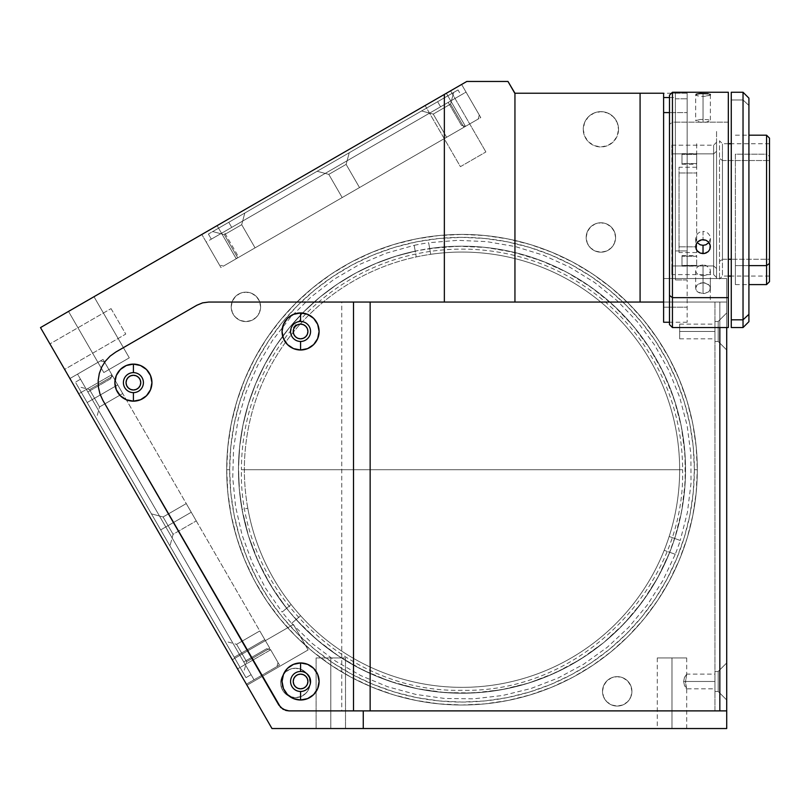 <?xml version="1.0" encoding="UTF-8"?>
<svg xmlns="http://www.w3.org/2000/svg" width="810" height="810" viewBox="0 0 810 810"><rect width="100%" height="100%" fill="white"/><g stroke="black" fill="none" stroke-linecap="round" stroke-linejoin="round"><path stroke-width="0.61" stroke-dasharray="4.05 3.04" d="M462.004 469.709L682.597 469.709C685.635 587.584 579.879 693.34 462.004 690.292C344.139 693.34 238.373 587.584 241.42 469.709L462.004 469.709L241.42 469.709A220.593 220.593 0 0 1 462.004 249.115A220.593 220.593 0 0 1 682.597 469.709L462.004 469.709M697.309 469.709L694.362 469.709A232.359 232.359 0 0 0 462.004 237.35A232.359 232.359 0 0 0 229.655 469.709L226.709 469.709A235.295 235.295 0 0 1 462.004 234.414A235.295 235.295 0 0 1 697.309 469.709A235.295 235.295 0 0 0 462.004 234.414A235.295 235.295 0 0 0 226.709 469.709A235.295 235.295 0 0 1 462.004 234.414A235.295 235.295 0 0 1 697.309 469.709L696.175 446.644L692.783 423.802L687.174 401.406L679.398 379.667L669.516 358.789L657.649 338.985L643.889 320.436L628.388 303.325L611.277 287.823L592.728 274.063L572.923 262.197L552.055 252.325L530.307 244.539L507.91 238.93L485.068 235.548L462.004 234.414L438.939 235.548L416.107 238.93L393.7 244.539L371.962 252.325L351.084 262.197L331.28 274.063L312.741 287.823L295.63 303.325L280.118 320.436L266.368 338.985L254.492 358.789L244.62 379.667L236.844 401.406L231.235 423.802L227.843 446.644L226.709 469.709L227.843 492.774L231.235 515.616L236.844 538.012L244.62 559.75L254.492 580.628L266.368 600.433L280.118 618.982L295.63 636.083L312.741 651.594L331.28 665.344L351.084 677.221L371.962 687.093L393.7 694.869L416.107 700.478L438.939 703.87L462.004 705.004L485.068 703.87L507.91 700.478L530.307 694.869L552.055 687.093L572.923 677.221L592.728 665.344L611.277 651.594L628.388 636.083L643.889 618.982L657.649 600.433L669.516 580.628L679.398 559.75L687.174 538.012L692.783 515.616L696.175 492.774L697.309 469.709A235.295 235.295 0 0 1 462.004 705.004A235.295 235.295 0 0 1 226.709 469.709A235.295 235.295 0 0 0 462.004 705.004A235.295 235.295 0 0 0 697.309 469.709A235.295 235.295 0 0 1 462.004 705.004A235.295 235.295 0 0 1 226.709 469.709L229.655 469.709A232.359 232.359 0 0 0 462.004 702.057A232.359 232.359 0 0 0 694.362 469.709L697.309 469.709M618.536 129.296A17.648 17.648 0 0 1 600.888 146.944A17.648 17.648 0 0 1 583.24 129.296A17.648 17.648 0 0 0 600.888 146.944A17.648 17.648 0 0 0 618.536 129.296A17.648 17.648 0 0 0 600.888 111.648A17.648 17.648 0 0 0 583.24 129.296A17.648 17.648 0 0 1 600.888 111.648A17.648 17.648 0 0 1 618.536 129.296L617.19 122.543L613.362 116.812L607.642 112.995L600.888 111.648L594.135 112.995L588.404 116.812L584.587 122.543L583.24 129.296L584.587 136.05L588.404 141.77L594.135 145.597L600.888 146.944L607.642 145.597L613.362 141.77L617.19 136.05L618.536 129.296M631.921 691.365A14.701 14.701 0 0 1 617.21 706.067A14.701 14.701 0 0 1 602.508 691.365A14.701 14.701 0 0 0 617.21 706.067A14.701 14.701 0 0 0 631.921 691.365A14.701 14.701 0 0 0 617.21 676.654A14.701 14.701 0 0 0 602.508 691.365A14.701 14.701 0 0 1 617.21 676.654A14.701 14.701 0 0 1 631.921 691.365L630.798 685.736L627.608 680.967L622.839 677.778L617.21 676.654L611.58 677.778L606.812 680.967L603.622 685.736L602.508 691.365L603.622 696.985L606.812 701.764L611.58 704.953L617.21 706.067L622.839 704.953L627.608 701.764L630.798 696.985L631.921 691.365M310.119 682.931A14.701 14.701 0 0 1 295.417 697.643A14.701 14.701 0 0 1 280.705 682.931A14.701 14.701 0 0 0 295.417 697.643A14.701 14.701 0 0 0 310.119 682.931A14.701 14.701 0 0 0 295.417 668.23A14.701 14.701 0 0 0 280.705 682.931A14.701 14.701 0 0 1 295.417 668.23A14.701 14.701 0 0 1 310.119 682.931L309.005 677.312L305.815 672.533L301.047 669.354L295.417 668.23L289.788 669.354L285.019 672.533L281.829 677.312L280.705 682.931L281.829 688.561L285.019 693.33L289.788 696.519L295.417 697.643L301.047 696.519L305.815 693.33L309.005 688.561L310.119 682.931M260.607 306.858A14.701 14.701 0 0 1 245.906 321.57A14.701 14.701 0 0 1 231.194 306.858A14.701 14.701 0 0 0 245.906 321.57A14.701 14.701 0 0 0 260.607 306.858A14.701 14.701 0 0 0 245.906 292.157A14.701 14.701 0 0 0 231.194 306.858A14.701 14.701 0 0 1 245.906 292.157A14.701 14.701 0 0 1 260.607 306.858L259.494 301.229L256.304 296.46L251.535 293.271L245.906 292.157L240.276 293.271L235.507 296.46L232.318 301.229L231.194 306.858L232.318 312.488L235.507 317.257L240.276 320.446L245.906 321.57L251.535 320.446L256.304 317.257L259.494 312.488L260.607 306.858M615.59 237.472A14.701 14.701 0 0 1 600.888 252.183A14.701 14.701 0 0 1 586.177 237.472A14.701 14.701 0 0 0 600.888 252.183A14.701 14.701 0 0 0 615.59 237.472A14.701 14.701 0 0 0 600.888 222.77A14.701 14.701 0 0 0 586.177 237.472A14.701 14.701 0 0 1 600.888 222.77A14.701 14.701 0 0 1 615.59 237.472L614.476 231.842L611.287 227.073L606.518 223.884L600.888 222.77L595.259 223.884L590.49 227.073L587.301 231.842L586.177 237.472L587.301 243.101L590.49 247.87L595.259 251.059L600.888 252.183L606.518 251.059L611.287 247.87L614.476 243.101L615.59 237.472M686.688 674.234L684.48 677.393L683.63 681.473L714.947 681.473L714.947 688.824L714.947 681.473L714.947 688.824L686.596 688.824L684.48 685.554L683.63 681.473L684.48 677.393L686.576 674.122L685.594 682.941L685.533 681.473L714.947 681.473L683.63 681.473L684.48 685.554L686.333 688.652L685.594 682.941L686.688 688.713M671.986 657.943L657.285 657.943L671.986 657.943L671.986 728.534L671.986 657.943L671.986 728.534L657.285 728.534L686.698 728.534L657.285 728.534L671.986 728.534L671.986 657.943L686.698 657.943L671.986 657.943M330.804 657.943L316.102 657.943L330.804 657.943L330.804 728.534L330.804 657.943L316.102 657.943L330.804 657.943L330.804 728.534L316.102 728.534L330.804 728.534L330.804 657.943L330.804 728.534L316.102 728.534L330.804 728.534L330.804 657.943L345.516 657.943L330.804 657.943L330.804 728.534L345.516 728.534L330.804 728.534L330.804 657.943L345.516 657.943L330.804 657.943M129.286 357.838L103.812 372.549L68.516 311.415L93.99 296.713L129.286 357.838L103.812 372.549L68.516 311.415L93.99 296.713L129.286 357.838L93.99 296.713L74.176 308.144L68.516 311.415L103.812 372.549L129.286 357.838L93.99 296.713L74.176 308.144L68.516 311.415L103.812 372.549L129.286 357.838M425.118 105.533L450.593 90.821L425.118 105.533L460.414 166.668L485.889 151.956L460.414 166.668L425.118 105.533L450.593 90.821L485.889 151.956L450.593 90.821L444.356 94.426M293.412 624.469L308.114 649.934L246.979 685.23L232.278 659.755L293.412 624.469L308.114 649.934L246.979 685.23L232.278 659.755L293.412 624.469L232.278 659.755L246.979 685.23L308.114 649.934L293.412 624.469L232.278 659.755L246.979 685.23L308.114 649.934L293.412 624.469M111.051 308.62L125.763 334.084L64.628 369.38L49.916 343.916L111.051 308.62L49.916 343.916L64.628 369.38L125.763 334.084L111.051 308.62M293.22 681.473A7.351 7.351 0 0 0 300.571 688.824A7.351 7.351 0 0 0 307.921 681.473A7.351 7.351 0 0 0 300.571 674.122A7.351 7.351 0 0 0 293.22 681.473M293.22 331.472A7.351 7.351 0 0 0 300.571 338.823A7.351 7.351 0 0 0 307.921 331.472A7.351 7.351 0 0 0 300.571 324.121A7.351 7.351 0 0 0 293.22 331.472M126.056 382.634A7.351 7.351 0 0 0 133.407 389.985A7.351 7.351 0 0 0 140.758 382.634A7.351 7.351 0 0 0 133.407 375.283A7.351 7.351 0 0 0 126.056 382.634M679.661 331.472L679.661 338.823L679.661 331.472L714.947 331.472L679.661 331.472L714.947 331.472L714.947 338.823L714.947 331.472L679.661 331.472L679.661 324.121L679.661 331.472M685.543 469.709A223.53 223.53 0 0 1 462.004 693.238A223.53 223.53 0 0 1 238.474 469.709A223.53 223.53 0 0 0 462.004 693.238A223.53 223.53 0 0 0 685.543 469.709A223.53 223.53 0 0 0 462.004 246.179A223.53 223.53 0 0 0 238.474 469.709A223.53 223.53 0 0 1 462.004 246.179A223.53 223.53 0 0 1 685.543 469.709L684.46 491.619L681.24 513.317L675.915 534.59L668.523 555.245L659.148 575.08L647.868 593.892L634.797 611.51L620.065 627.77L603.814 642.502L586.197 655.563L567.375 666.843L547.55 676.218L526.895 683.61L505.612 688.946L483.914 692.165L462.004 693.238L440.093 692.165L418.395 688.946L397.123 683.61L376.468 676.218L356.633 666.843L337.821 655.563L320.203 642.502L303.942 627.77L289.21 611.51L276.149 593.892L264.87 575.08L255.494 555.245L248.103 534.59L242.767 513.317L239.547 491.619L238.474 469.709L239.547 447.798L242.767 426.1L248.103 404.818L255.494 384.163L264.87 364.338L276.149 345.516L289.21 327.898L303.942 311.647L320.203 296.916L337.821 283.844L356.633 272.565L376.468 263.189L397.123 255.798L418.395 250.472L440.093 247.252L462.004 246.179L483.914 247.252L505.612 250.472L526.895 255.798L547.55 263.189L567.375 272.565L586.197 283.844L603.814 296.916L620.065 311.647L634.797 327.898L647.868 345.516L659.148 364.338L668.523 384.163L675.915 404.818L681.24 426.1L684.46 447.798L685.543 469.709M714.947 331.472L714.947 324.121L714.947 331.472M288.967 710.886L714.947 710.886L714.947 302.059L341.749 302.059L341.749 710.886L288.967 710.886L283.085 709.307L278.772 705.004L102.84 400.282L99.984 393.974L98.415 387.241L98.192 380.325L99.316 373.501L101.756 367.021L105.411 361.149L110.14 356.096L115.759 352.067L196.921 305.208L202.591 302.859L208.686 302.059L341.749 302.059L208.686 302.059M246.382 684.197L279.501 665.081L270.672 649.792L237.563 668.908L246.382 684.197L237.563 668.908L270.672 649.792L111.851 374.706L78.732 393.822L237.563 668.908L78.732 393.822L111.851 374.706L103.022 359.417L69.913 378.533L78.732 393.822L69.913 378.533L103.022 359.417L69.913 378.533L103.022 359.417L111.851 374.706L78.732 393.822L111.851 374.706L270.672 649.792L237.563 668.908L270.672 649.792L279.501 665.081L246.382 684.197L279.501 665.081L246.382 684.197L69.913 378.533L246.382 684.197M40.5 327.594L271.978 728.534L726.712 728.534L726.712 710.886L726.712 728.534L271.978 728.534L40.5 327.594L466.803 81.466L40.5 327.594M232.278 659.755L246.979 685.23L232.278 659.755M49.916 343.916L64.628 369.38L49.916 343.916M514.775 93.231L507.981 81.466L466.803 81.466L507.981 81.466L514.775 93.231L687.143 93.231L687.143 278.529L687.143 93.231L671.46 93.231L675.378 93.231L675.378 278.529L675.378 93.231L687.143 93.231L514.775 93.231M446.35 93.272L465.466 126.39L480.755 117.561L461.629 84.453L446.35 93.272L461.629 84.453L480.755 117.561L461.629 84.453L480.755 117.561L465.466 126.39L446.35 93.272L465.466 126.39L236.226 258.744L217.11 225.625L446.35 93.272L217.11 225.625L236.226 258.744L220.938 267.563L201.822 234.454L217.11 225.625L201.822 234.454L220.938 267.563L201.822 234.454L220.938 267.563L236.226 258.744L217.11 225.625L236.226 258.744L465.466 126.39L446.35 93.272L201.822 234.454L446.35 93.272M714.947 710.886L726.712 710.886L726.712 302.059L714.947 302.059L714.947 710.886L726.712 710.886L714.947 710.886L714.947 302.059L714.947 710.886M330.804 728.534L345.516 728.534L330.804 728.534M671.986 728.534L686.698 728.534L671.986 728.534M686.657 674.639L686.576 674.122L714.947 674.122L714.947 681.473L685.533 681.473L686.657 674.639M714.947 688.824L714.947 674.122M714.947 680.035L714.947 674.264L714.947 680.035M353.514 302.059L726.712 302.059L726.712 327.544L726.712 278.529L663.613 278.529L663.613 302.059L663.613 93.231L663.613 278.529L710.319 278.529L710.319 302.059L677.049 302.059L726.712 302.059L726.712 278.529L663.613 278.529L687.143 278.529L687.143 93.231L687.143 278.529L726.712 278.529L726.712 302.059L710.319 302.059L710.319 278.529L726.712 278.529L726.712 302.059L714.947 302.059L726.712 302.059L726.712 710.886L719.827 710.886M663.613 257.691L663.613 265.042L663.613 257.691M663.613 114.311L663.613 106.95L663.613 114.311M663.613 209.891L663.613 295.194L663.613 209.891M694.362 469.709L693.249 446.928L689.897 424.379L684.359 402.256L676.674 380.791L666.924 360.177L655.199 340.615L641.621 322.299L626.312 305.41L609.414 290.091L591.097 276.514L571.536 264.789L550.921 255.039L529.456 247.354L507.333 241.815L484.785 238.474L462.004 237.35L439.233 238.474L416.674 241.815L394.561 247.354L373.086 255.039L352.471 264.789L332.92 276.514L314.604 290.091L297.705 305.41L282.396 322.299L268.809 340.615L257.084 360.177L247.344 380.791L239.659 402.256L234.12 424.379L230.769 446.928L229.655 469.709L230.769 492.48L234.12 515.038L239.659 537.151L247.344 558.627L257.084 579.241L268.809 598.792L282.396 617.109L297.705 634.007L314.604 649.316L332.92 662.904L352.471 674.629L373.086 684.379L394.561 692.054L416.674 697.602L439.233 700.944L462.004 702.057L484.785 700.944L507.333 697.602L529.456 692.054L550.921 684.379L571.536 674.629L591.097 662.904L609.414 649.316L626.312 634.007L641.621 617.109L655.199 598.792L666.924 579.241L676.674 558.627L684.359 537.151L689.897 515.038L693.249 492.48L694.362 469.709M702.472 302.059L354.223 302.059L702.472 302.059M718.187 671.47L718.187 691.477L726.712 700.002L726.712 662.944L718.187 671.47L714.947 671.47L714.947 691.477L718.187 691.477L718.187 671.47L718.187 691.477L714.947 691.477L714.947 671.47L718.187 671.47L726.712 662.944L726.712 700.002L718.187 691.477L718.187 671.47M718.187 321.469L718.187 341.466L726.712 350.001L726.712 312.943L718.187 321.469L714.947 321.469L714.947 341.466L718.187 341.466L718.187 321.469L718.187 341.466L714.947 341.466L714.947 321.469L718.187 321.469L726.712 312.943L726.712 350.001L718.187 341.466L718.187 321.469M300.571 691.477A10.004 10.004 0 0 0 310.574 681.473A10.004 10.004 0 0 0 300.571 671.47A10.004 10.004 0 0 0 290.567 681.473A10.004 10.004 0 0 0 300.571 691.477M300.571 341.466A10.004 10.004 0 0 0 310.574 331.472A10.004 10.004 0 0 0 300.571 321.469A10.004 10.004 0 0 0 290.567 331.472A10.004 10.004 0 0 0 300.571 341.466M133.407 392.627A10.004 10.004 0 0 0 143.41 382.634A10.004 10.004 0 0 0 133.407 372.63A10.004 10.004 0 0 0 123.403 382.634A10.004 10.004 0 0 0 133.407 392.627M353.514 710.886L370.15 710.886M726.712 662.944L726.712 700.002L726.712 662.944M726.712 312.943L726.712 350.001L726.712 312.943M719.827 302.059L719.827 327.544L719.827 302.059M168.085 525.629L173.087 534.296L168.085 525.629L160.694 529.892L191.261 512.244L196.263 520.911L191.261 512.244L168.085 525.629L173.087 534.296L168.085 525.629L173.087 534.296L168.085 525.629L160.694 529.892L169.958 545.94L160.694 529.892L191.261 512.244L196.263 520.911L191.261 512.244L168.085 525.629L173.087 534.296L168.085 525.629L191.261 512.244L168.085 525.629L163.083 516.972L168.085 525.629L160.694 529.892L169.958 545.94L160.694 529.892L168.085 525.629L163.083 516.972L168.085 525.629L191.261 512.244L186.26 503.587L191.261 512.244L168.085 525.629L163.083 516.972L168.085 525.629L160.694 529.892L151.429 513.844L160.694 529.892L168.085 525.629L163.083 516.972L168.085 525.629M241.613 652.992L246.615 661.649L241.613 652.992L234.222 657.254L264.789 639.606L269.791 648.263L264.789 639.606L241.613 652.992L246.615 661.649L241.613 652.992L246.615 661.649L241.613 652.992L234.222 657.254L243.486 673.302L234.222 657.254L264.789 639.606L269.791 648.263L264.789 639.606L241.613 652.992L246.615 661.649L241.613 652.992L246.615 661.649L241.613 652.992L234.222 657.254L243.486 673.302L234.222 657.254L264.789 639.606L269.791 648.263L264.789 639.606L241.613 652.992L246.615 661.649L241.613 652.992L264.789 639.606L241.613 652.992L236.611 644.325L241.613 652.992L234.222 657.254L245.987 677.636L251.09 674.689L239.325 654.308L234.222 657.254L239.325 654.308L251.09 674.689L245.987 677.636L251.09 674.689L245.987 677.636L87.166 402.54L94.547 398.277L99.549 406.934L94.547 398.277L87.166 402.54L96.43 418.588L87.166 402.54L117.733 384.892L122.735 393.549L117.733 384.892L94.547 398.277L99.549 406.934L94.547 398.277L99.549 406.934L94.547 398.277L87.166 402.54L96.43 418.588L87.166 402.54L117.733 384.892L122.735 393.549L117.733 384.892L94.547 398.277L99.549 406.934L94.547 398.277L99.549 406.934L94.547 398.277L87.166 402.54L96.43 418.588L87.166 402.54L92.259 399.593L239.325 654.308L234.222 657.254L241.613 652.992L236.611 644.325L241.613 652.992L264.789 639.606L259.787 630.949L264.789 639.606L241.613 652.992L236.611 644.325L241.613 652.992L234.222 657.254L224.957 641.206L234.222 657.254L241.613 652.992L236.611 644.325L241.613 652.992L264.789 639.606L259.787 630.949L264.789 639.606L241.613 652.992L236.611 644.325L241.613 652.992L234.222 657.254L224.957 641.206L234.222 657.254L241.613 652.992L236.611 644.325L241.613 652.992M117.733 384.892L122.735 393.549L117.733 384.892L94.547 398.277L117.733 384.892L94.547 398.277L99.549 406.934L94.547 398.277L117.733 384.892L112.732 376.235L117.733 384.892L94.547 398.277L89.556 389.61L94.547 398.277L87.166 402.54L75.401 382.158L80.494 379.222L92.259 399.593L87.166 402.54L92.259 399.593L80.494 379.222L75.401 382.158L87.166 402.54L94.547 398.277L89.556 389.61L94.547 398.277L117.733 384.892L112.732 376.235L117.733 384.892L94.547 398.277L89.556 389.61L94.547 398.277L87.166 402.54L77.902 386.492L87.166 402.54L94.547 398.277L89.556 389.61L94.547 398.277L117.733 384.892L112.732 376.235L117.733 384.892M87.844 391.959L77.557 374.129L100.48 360.885L104.5 361.969L111.851 374.706L110.767 378.716L87.844 391.959L110.767 378.716L111.851 374.706L104.5 361.969L100.48 360.885L77.557 374.129L254.026 679.782L276.949 666.549L278.022 662.529L270.672 649.792L266.652 648.719L243.729 661.952L254.026 679.782L87.844 391.959M87.166 402.54L77.902 386.492L87.166 402.54L94.547 398.277L89.556 389.61L94.547 398.277L87.166 402.54L75.401 382.158L245.987 677.636L224.957 641.206L243.486 673.302L224.957 641.206L243.486 673.302L224.957 641.206L243.486 673.302L234.222 657.254L239.325 654.308L92.259 399.593L87.166 402.54M94.547 398.277L89.556 389.61L94.547 398.277M264.789 639.606L259.787 630.949L264.789 639.606M191.261 512.244L186.26 503.587L191.261 512.244M160.694 529.892L151.429 513.844L160.694 529.892M92.259 399.593L251.09 674.689L92.259 399.593M278.022 662.529L276.949 666.549L254.026 679.782L243.729 661.952L266.652 648.719L270.672 649.792L278.022 662.529M224.37 234.677L241.694 224.684L244.812 213.03L212.716 231.559L224.37 234.677L237.755 257.863L255.069 247.86L241.694 224.684L224.37 234.677L241.694 224.684L244.812 213.03L212.716 231.559L224.37 234.677L237.755 257.863L255.069 247.86L241.694 224.684L224.37 234.677L241.694 224.684L255.069 247.86L237.755 257.863L224.37 234.677L212.716 231.559L244.812 213.03L241.694 224.684L224.37 234.677L241.694 224.684L255.069 247.86L237.755 257.863L224.37 234.677L212.716 231.559L244.812 213.03L241.694 224.684L224.37 234.677M328.799 174.383L346.123 164.389L349.242 152.736L317.156 171.264L328.799 174.383L342.184 197.569L359.508 187.566L346.123 164.389L328.799 174.383L346.123 164.389L349.242 152.736L317.156 171.264L328.799 174.383L342.184 197.569L359.508 187.566L346.123 164.389L328.799 174.383L346.123 164.389L359.508 187.566L342.184 197.569L328.799 174.383L317.156 171.264L349.242 152.736L346.123 164.389L328.799 174.383L346.123 164.389L359.508 187.566L342.184 197.569L328.799 174.383L317.156 171.264L349.242 152.736L346.123 164.389L328.799 174.383M433.239 114.088L450.562 104.095L453.681 92.441L421.585 110.97L433.239 114.088L446.624 137.275L463.938 127.271L450.562 104.095L433.239 114.088L450.562 104.095L453.681 92.441L421.585 110.97L433.239 114.088L446.624 137.275L463.938 127.271L450.562 104.095L433.239 114.088L450.562 104.095L463.938 127.271L446.624 137.275L433.239 114.088L421.585 110.97L453.681 92.441L450.562 104.095L433.239 114.088L450.562 104.095L463.938 127.271L446.624 137.275L433.239 114.088L421.585 110.97L453.681 92.441L450.562 104.095L433.239 114.088M448.214 102.384L466.044 92.097L479.277 115.02L478.204 119.04L465.466 126.39L461.447 125.307L448.214 102.384L461.447 125.307L465.466 126.39L478.204 119.04L479.277 115.02L466.044 92.097L224.066 231.802L237.3 254.725L236.226 258.744L223.489 266.095L219.469 265.022L206.236 242.099L448.214 102.384M231.711 227.387L228.764 222.294L208.393 234.06L211.329 239.152L231.711 227.387L211.329 239.152L208.393 234.06L211.329 239.152L208.393 234.06L228.764 222.294L231.711 227.387L228.764 222.294L437.633 101.706L440.569 106.799L231.711 227.387L440.569 106.799L437.633 101.706L458.014 89.94L460.951 95.033L440.569 106.799L460.951 95.033L458.014 89.94L437.633 101.706L440.569 106.799L437.633 101.706L458.014 89.94L208.393 234.06L244.812 213.03L222.628 225.838L228.764 222.294L231.711 227.387L211.329 239.152L440.569 106.799L231.711 227.387M212.716 231.559L225.636 224.107L212.716 231.559M317.156 171.264L349.242 152.736L317.156 171.264M421.585 110.97L434.504 103.508L421.585 110.97M440.569 106.799L460.951 95.033L440.569 106.799M247.799 508.245A217.647 217.647 0 0 0 669.161 536.473A217.647 217.647 0 0 0 676.218 431.163A217.647 217.647 0 0 1 500.55 683.913A217.647 217.647 0 0 1 247.799 508.245A217.647 217.647 0 0 1 416.249 256.922L415.206 251.13A223.53 223.53 0 0 0 242.008 509.287L247.799 508.245L242.008 509.287L248.508 535.916L258.208 561.543L270.975 585.792L286.618 608.29L282.123 612.087L265.548 588.181L252.143 562.363L242.099 535.066L235.599 506.706L232.733 477.758L233.564 448.679L238.059 419.934L246.159 391.989L257.722 365.3L272.585 340.291L290.486 317.358L311.141 296.875L334.226 279.177L359.367 264.536L386.157 253.196L414.163 245.339L415.206 251.13L394.45 256.628L374.311 264.1L354.983 273.466L336.646 284.634L319.464 297.523L303.598 312.002L289.19 327.928L276.382 345.171L265.285 363.558L256.011 382.927L248.629 403.096L243.223 423.883L239.831 445.095L238.494 466.53L239.223 487.995L242.008 509.287A223.53 223.53 0 0 0 286.618 608.29L291.114 604.493A217.647 217.647 0 0 1 423.468 255.494A217.647 217.647 0 0 1 664.18 550.314A217.647 217.647 0 0 1 300.611 615.721L296.116 619.529A223.53 223.53 0 0 0 669.718 552.309L664.18 550.314L675.256 554.293L662.833 580.608L647.19 605.131L628.56 627.477L607.257 647.281L583.615 664.24L558.019 678.061L530.884 688.54L502.635 695.496L473.728 698.817L444.639 698.463L415.834 694.423L387.767 686.779L360.895 675.631L335.644 661.183L312.427 643.646L291.62 623.325L300.611 615.721L291.62 623.325L296.116 619.529L316.386 639.303L339.005 656.353L363.589 670.407L389.762 681.24L417.089 688.682L445.135 692.601L473.455 692.945L501.592 689.705L529.092 682.931L555.518 672.745L580.436 659.289L603.46 642.786L624.206 623.518L642.36 601.769L657.609 577.905L669.718 552.309L675.256 554.293L664.18 550.314L675.256 554.293A229.412 229.412 0 0 0 680.238 540.462L674.7 538.468A223.53 223.53 0 0 0 429.685 248.528L430.728 254.32A217.647 217.647 0 0 1 676.218 431.163A217.647 217.647 0 0 0 430.728 254.32L428.642 242.737L457.63 240.337L486.699 241.623L515.362 246.584L543.166 255.13L569.673 267.128L594.439 282.376L617.088 300.642L637.237 321.631L654.561 344.999L668.797 370.362L679.712 397.335L687.113 425.473L690.9 454.309L691.011 483.408L687.437 512.274L680.238 540.462L669.161 536.473L680.238 540.462L674.7 538.468L681.686 511.019L685.149 482.912L685.027 454.592L681.321 426.505L674.102 399.127L663.471 372.873L649.61 348.178L632.742 325.428L613.129 304.995L591.087 287.206L566.97 272.352L541.181 260.668L514.107 252.335L486.202 247.485L457.913 246.21L429.685 248.528L428.642 242.737L430.728 254.32L428.642 242.737A229.412 229.412 0 0 0 414.163 245.339L416.249 256.922A217.647 217.647 0 0 1 430.728 254.32A217.647 217.647 0 0 0 247.799 508.245M291.114 604.493L282.123 612.087A229.412 229.412 0 0 0 291.62 623.325L300.611 615.721A217.647 217.647 0 0 1 291.114 604.493L282.123 612.087L291.114 604.493M713.62 265.933L713.62 145.192L713.62 153.859L716.556 151.308L716.556 142.246L716.556 268.485L713.62 265.933L671.854 265.933L671.854 145.192L671.854 153.859L713.62 153.859L713.62 274.6L713.62 153.859L671.854 153.859L671.854 274.6L671.854 265.933L713.62 265.933L716.556 268.485L716.556 277.546L716.556 151.308L713.62 153.859L713.62 265.933M716.556 278.67L716.556 130.653L716.556 278.67M716.556 151.308L716.556 277.395L716.556 151.308M675.378 250.928L687.143 250.928L687.143 112.59L669.495 112.59L687.143 112.59L687.143 98.8L687.143 250.928L675.378 250.928L675.378 279.966L675.378 250.928M687.143 279.966L675.378 279.966L687.143 279.966L687.143 322.248L687.143 279.966M663.613 322.188L663.613 307.203L687.143 307.203L663.613 307.203L663.613 97.544L663.613 322.248M675.378 98.8L687.143 98.8L675.378 98.8L675.378 97.544L675.378 98.8M663.613 249.035L663.613 267.664L663.613 249.035M663.613 105.644L663.613 124.284L663.613 105.644M681.979 256.254L681.979 266.136L681.979 265.427L696.681 265.427L696.681 266.136L696.681 256.254L681.979 256.254L696.681 256.254L696.681 255.555L696.681 266.125L696.681 255.545L696.681 265.427L681.979 265.427L681.979 256.254M681.979 154.366L681.979 164.248L681.979 163.539L696.681 163.539L696.681 164.248L696.681 154.366L681.979 154.366L696.681 154.366L696.681 153.657L696.681 163.539L681.979 163.539L681.979 154.366M696.681 246.827L696.681 172.965L679.033 172.965L679.033 252.548L679.033 246.827L696.681 246.827L679.033 246.827L679.033 167.245L679.033 172.965L696.681 172.965L696.681 167.245L696.681 252.457L696.681 142.398L696.681 246.827M696.681 154.366L696.681 164.238L696.681 154.366M748.916 98.132L748.916 105.472L743.033 99.974L743.033 92.249L743.033 99.974L731.268 99.974L731.268 92.249M748.916 321.621L748.916 98.172M748.916 275.845L748.916 139.34L748.916 275.845M731.268 327.544L731.268 99.974L743.033 99.974L743.033 327.544L743.033 99.974L748.916 105.472L748.916 321.661M731.268 327.493L731.268 92.299M731.268 143.947L731.268 280.452L731.268 143.947M708.942 242.534L710.38 238.434L709.823 235.74L708.234 233.442L705.844 231.893L703.029 231.346L703.029 239.649L703.029 231.346L700.215 231.893L697.835 233.442L696.236 235.73L695.679 238.423L697.106 242.534M669.495 324.608L669.495 124.335L672.442 122.148L672.442 327.544L672.442 122.148L728.322 122.148L728.322 327.544M704.467 282.731L700.215 283.065L696.914 285.16L695.679 288.259L696.236 290.334L697.825 292.056L700.215 293.2L704.457 293.493L708.223 292.066L709.823 290.344L710.238 287.185L709.145 285.171L704.467 282.731M700.204 119.495L703.029 119.424L703.029 93.444L703.029 119.424L708.234 119.718L710.38 120.629L705.844 122.269L700.215 122.269L695.679 120.639L700.204 119.495M696.236 94.183L695.679 94.719L696.236 95.327L697.825 95.894L703.029 96.441L708.223 95.894L710.38 94.719L708.234 93.768L703.029 93.444L697.825 93.768L695.679 94.719L695.679 120.639L696.236 120.103M696.236 95.327L695.679 94.719L697.825 95.894L703.029 96.441L703.029 122.421L703.029 96.441L709.823 95.327L710.238 94.436L708.234 93.768M700.204 265.397L703.029 264.941L703.029 282.619L697.825 284.31L696.236 286.143L695.679 288.259L696.236 290.334L697.825 292.056L703.029 293.595L703.029 275.916L697.835 274.408L696.236 272.707L695.679 270.631L696.236 268.505L697.825 266.652L700.204 265.397M728.322 92.431L728.322 327.361M728.322 157.241L728.322 280.371L728.322 157.241M669.495 324.506L669.495 95.286M669.495 293.696L669.495 97.635L669.495 293.696M728.322 92.249L728.322 122.148L672.442 122.148L672.442 92.249L672.442 122.148L669.495 124.335L669.495 95.185M703.029 275.916L703.029 293.595L708.223 292.066L709.823 290.344L710.38 288.269L709.823 286.143L708.234 284.31L703.029 282.619L703.029 264.941L705.844 265.397L709.823 268.495L710.38 270.621L709.823 272.697L708.234 274.408L703.029 275.916M710.38 94.719L710.38 120.639L709.823 121.247M769.5 138.247L769.5 156.37L766.564 154.173L766.564 135.189L766.564 154.173L735.379 154.173L735.379 265.619L748.916 265.619L735.379 265.619L735.379 284.604L735.379 154.173L766.564 154.173L766.564 284.604L766.564 154.173L769.5 156.37L769.5 281.657M769.5 259.261L769.5 143.714L769.5 160.532L722.439 160.532L722.439 143.714L722.439 259.261L728.322 259.261L722.439 259.261L722.439 143.714L722.439 160.532L719.503 158.345L719.503 140.778L719.503 261.448L722.439 259.261L719.503 261.448L719.503 279.015L719.503 158.345L722.439 160.532L722.439 276.078L722.439 160.532L769.5 160.532L769.5 276.078L769.5 259.261L731.268 259.261L769.5 259.261L769.5 275.967L769.5 143.826L769.5 259.261M769.5 138.135L769.5 281.546M657.285 657.943L657.285 728.534M316.102 657.943L316.102 728.534L316.102 657.943M679.661 338.823L714.947 338.823M679.661 324.121L714.947 324.121M345.516 657.943L345.516 728.534L345.516 657.943M686.698 657.943L686.698 674.305M686.698 728.534L686.698 688.642M173.087 534.296L169.958 545.94L173.087 534.296L196.263 520.911L173.087 534.296M269.791 648.263L246.615 661.649L269.791 648.263L246.615 661.649L243.486 673.302M122.735 393.549L99.549 406.934L122.735 393.549L99.549 406.934L96.43 418.588M112.732 376.235L89.556 389.61L112.732 376.235L89.556 389.61L77.902 386.492M186.26 503.587L163.083 516.972L151.429 513.844L163.083 516.972L186.26 503.587M259.787 630.949L236.611 644.325L259.787 630.949L236.611 644.325L224.957 641.206M671.854 145.192L713.62 145.192L716.556 142.246M716.556 277.546L713.62 274.6L671.854 274.6M687.143 322.248L669.495 322.248M669.495 97.544L675.378 97.544M681.979 266.136L696.681 266.136M681.979 164.248L696.681 164.248M696.681 252.548L679.033 252.548M696.681 167.245L679.033 167.245M681.979 153.657L696.681 153.657M681.979 255.545L696.681 255.545M695.679 238.423L695.679 246.706M695.679 270.631L695.679 288.259M710.38 270.631L710.38 288.259M710.38 238.423L710.38 246.706M735.379 284.604L748.916 284.604M769.5 143.714L731.268 143.714M728.322 143.714L722.439 143.714L719.503 140.778M728.322 276.078L722.439 276.078L719.503 279.015M769.5 276.078L731.268 276.078M735.379 135.189L748.916 135.189"/><path stroke-width="1.21" d="M307.921 681.473A7.351 7.351 0 0 1 300.571 688.824A7.351 7.351 0 0 1 293.22 681.473A7.351 7.351 0 0 1 300.571 674.122A7.351 7.351 0 0 1 307.921 681.473L307.365 678.658L305.775 676.279L303.385 674.679L300.571 674.122L297.756 674.679L295.377 676.279L293.777 678.658L293.22 681.473L293.777 684.288L295.377 686.678L297.756 688.267L300.571 688.824L303.385 688.267L305.775 686.678L307.365 684.288L307.921 681.473M307.921 331.472A7.351 7.351 0 0 1 300.571 338.823A7.351 7.351 0 0 1 293.22 331.472A7.351 7.351 0 0 1 300.571 324.121A7.351 7.351 0 0 1 307.921 331.472L307.365 328.658L305.775 326.268L303.385 324.678L300.571 324.121L297.756 324.678L295.377 326.268L293.777 328.658L293.22 331.472L293.777 334.287L295.377 336.666L297.756 338.266L300.571 338.823L303.385 338.266L305.775 336.666L307.365 334.287L307.921 331.472M140.758 382.634A7.351 7.351 0 0 1 133.407 389.985A7.351 7.351 0 0 1 126.056 382.634A7.351 7.351 0 0 1 133.407 375.283A7.351 7.351 0 0 1 140.758 382.634L140.201 379.819L138.611 377.43L136.222 375.84L133.407 375.283L130.592 375.84L128.213 377.43L126.613 379.819L126.056 382.634L126.613 385.449L128.213 387.828L130.592 389.428L133.407 389.985L136.222 389.428L138.611 387.828L140.201 385.449L140.758 382.634M288.967 710.886L283.085 709.307L278.772 705.004L102.84 400.282L99.984 393.974L98.415 387.241L98.192 380.325L99.316 373.501L101.756 367.021L105.411 361.149L110.14 356.096L115.759 352.067L196.921 305.208L202.591 302.859L208.686 302.059L353.514 302.059L353.514 710.886L288.967 710.886L363.265 710.886L363.265 728.534L726.712 728.534L726.712 710.886L363.265 710.886L726.712 710.886L726.712 728.534L271.978 728.534L363.265 728.534L363.265 710.886L288.967 710.886L285.92 710.481L280.645 707.444L102.84 400.282L99.984 393.974L98.415 387.241L98.192 380.325L99.316 373.501L101.756 367.021L105.411 361.149L110.14 356.096L115.759 352.067L196.921 305.208L202.591 302.859L208.686 302.059L444.356 302.059L444.356 94.426L466.803 81.466L507.981 81.466L514.947 93.231L514.947 302.059L444.356 302.059L444.356 94.426L40.5 327.594L271.978 728.534L40.5 327.594L425.118 105.533M93.99 296.713L68.516 311.415L93.99 296.713M444.356 94.426L466.803 81.466L507.981 81.466L514.775 93.231L663.613 93.231L663.613 302.059L640.082 302.059L640.082 93.231L640.082 302.059L663.613 302.059L663.613 93.231L514.947 93.231L514.947 302.059L640.082 302.059L208.686 302.059M300.571 691.477A10.004 10.004 0 0 0 310.574 681.473A10.004 10.004 0 0 0 300.571 671.47L300.571 662.944A18.529 18.529 0 0 1 319.1 681.473A18.529 18.529 0 0 1 300.571 700.002L300.571 691.477A10.004 10.004 0 0 1 290.567 681.473A10.004 10.004 0 0 1 300.571 671.47A10.004 10.004 0 0 1 310.574 681.473A10.004 10.004 0 0 1 300.571 691.477L300.571 700.002A18.529 18.529 0 0 1 282.042 681.473A18.529 18.529 0 0 1 300.571 662.944L300.571 671.47A10.004 10.004 0 0 0 290.567 681.473A10.004 10.004 0 0 0 300.571 691.477M300.571 341.466A10.004 10.004 0 0 0 310.574 331.472A10.004 10.004 0 0 0 300.571 321.469L300.571 312.943A18.529 18.529 0 0 1 319.1 331.472A18.529 18.529 0 0 1 300.571 350.001L300.571 341.466A10.004 10.004 0 0 1 290.567 331.472A10.004 10.004 0 0 1 300.571 321.469A10.004 10.004 0 0 1 310.574 331.472A10.004 10.004 0 0 1 300.571 341.466L300.571 350.001A18.529 18.529 0 0 1 282.042 331.472A18.529 18.529 0 0 1 300.571 312.943L300.571 321.469A10.004 10.004 0 0 0 290.567 331.472A10.004 10.004 0 0 0 300.571 341.466M133.407 392.627A10.004 10.004 0 0 0 143.41 382.634A10.004 10.004 0 0 0 133.407 372.63L133.407 364.105A18.529 18.529 0 0 1 151.936 382.634A18.529 18.529 0 0 1 133.407 401.163L133.407 392.627A10.004 10.004 0 0 1 123.403 382.634A10.004 10.004 0 0 1 133.407 372.63A10.004 10.004 0 0 1 143.41 382.634A10.004 10.004 0 0 1 133.407 392.627L133.407 401.163A18.529 18.529 0 0 1 114.878 382.634A18.529 18.529 0 0 1 133.407 364.105L133.407 372.63A10.004 10.004 0 0 0 123.403 382.634A10.004 10.004 0 0 0 133.407 392.627M300.571 700.002L307.658 698.595L313.673 694.575L317.692 688.561L319.1 681.473L317.692 674.386L313.673 668.371L307.658 664.352L300.571 662.944L293.483 664.352L287.469 668.371L283.449 674.386L282.042 681.473L283.449 688.561L287.469 694.575L293.483 698.595L300.571 700.002M300.571 350.001L307.658 348.594L313.673 344.574L317.692 338.56L319.1 331.472L317.692 324.375L313.673 318.37L307.658 314.351L300.571 312.943L293.483 314.351L287.469 318.37L283.449 324.375L282.042 331.472L283.449 338.56L287.469 344.574L293.483 348.594L300.571 350.001M133.407 401.163L140.494 399.755L146.509 395.736L150.528 389.721L151.936 382.634L150.528 375.536L146.509 369.532L140.494 365.512L133.407 364.105L126.32 365.512L120.305 369.532L116.286 375.536L114.878 382.634L116.286 389.721L120.305 395.736L126.32 399.755L133.407 401.163M353.514 302.059L353.514 710.886M370.15 710.886L370.15 302.059L370.15 710.886L719.827 710.886L719.827 327.544L719.827 710.886M726.712 710.886L726.712 327.544L726.712 710.886M663.613 322.188L663.613 302.059L663.613 322.248L669.495 322.248M669.495 112.59L663.613 112.59L669.495 112.59M748.916 98.172L748.916 314.32L743.033 319.818L731.268 319.818L743.033 319.818L743.033 92.249L743.033 319.818L748.916 314.32L748.916 98.132L743.033 92.249L731.268 92.249L731.268 327.544L743.033 327.544L743.033 319.818L743.033 327.544L748.916 321.661L748.916 314.32L748.916 321.621M731.268 92.299L731.268 327.493M697.106 242.534L700.204 244.792L703.029 245.319L703.029 253.621L700.215 253.095L697.825 251.606L696.236 249.369L695.679 246.716L696.236 244.033L697.825 241.734L700.215 240.195L703.029 239.649L705.844 240.195L708.223 241.734L710.238 245.339L709.823 249.369L708.234 251.606L704.467 253.489L700.215 253.095L696.914 250.573L695.679 246.716L696.236 244.033L697.825 241.734L701.592 239.79L705.844 240.195L708.223 241.734L709.823 244.023L710.38 246.706L709.823 249.369L708.234 251.606L705.854 253.095L703.029 253.621L703.029 245.319L705.844 244.802L708.942 242.534M669.495 95.286L669.495 295.458L672.442 297.645L672.442 327.544L672.442 297.645L669.495 295.458L669.495 324.608L672.442 327.544L728.322 327.544L728.322 297.645L672.442 297.645L672.442 92.249L672.442 297.645L728.322 297.645L728.322 92.431M708.234 93.768L700.215 93.525L696.236 94.183M728.322 327.361L728.322 92.249L672.442 92.249L669.495 95.185L669.495 324.506M710.38 94.719L709.823 94.183M766.564 265.619L766.564 284.604L766.564 265.619L748.916 265.619L766.564 265.619L766.564 135.189L766.564 265.619L769.5 263.422L766.564 265.619M748.916 284.604L766.564 284.604L769.5 281.657L769.5 138.247M728.322 259.261L731.268 259.261L728.322 259.261M769.5 281.546L769.5 138.135L766.564 135.189L748.916 135.189M663.613 97.544L669.495 97.544M731.268 143.714L728.322 143.714M731.268 276.078L728.322 276.078"/></g></svg>
